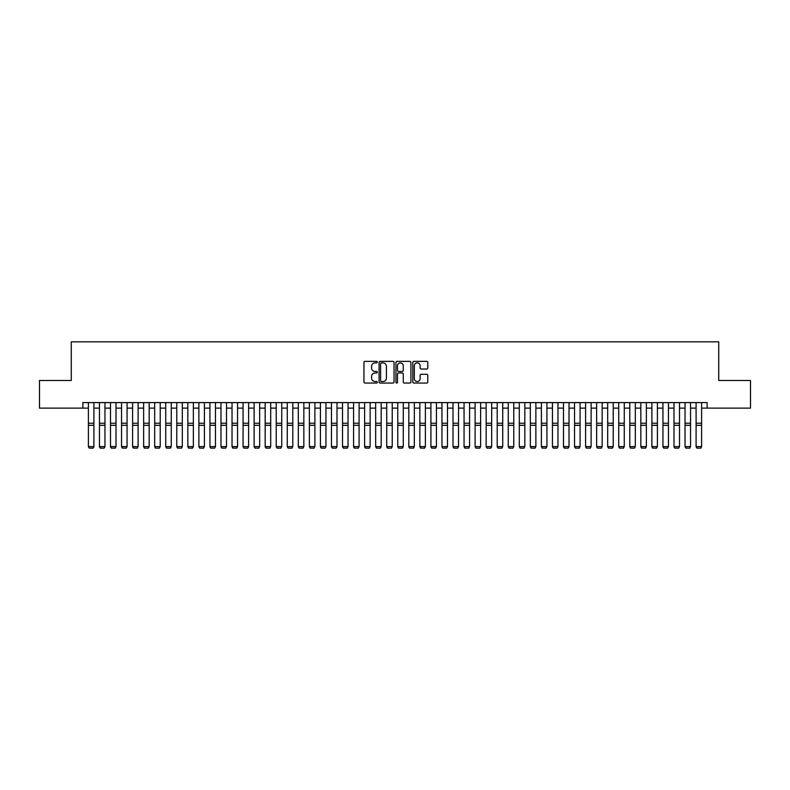 <?xml version="1.0" encoding="UTF-8"?>
<svg xmlns="http://www.w3.org/2000/svg" width="790" height="790" viewBox="0 0 790 790"><rect width="100%" height="100%" fill="white"/><g stroke="black" fill="none" stroke-linecap="round" stroke-linejoin="round"><path stroke-width="1.19" d="M377.324 362.126A0.76 0.76 0 0 0 376.563 361.366L365.039 361.366A1.086 1.086 0 0 0 363.953 362.452L363.953 381.975A1.086 1.086 0 0 0 365.039 383.061L376.563 383.061A0.76 0.76 0 0 0 377.324 382.301A0.76 0.76 0 0 0 376.563 381.54L375.072 381.54A3.466 3.466 0 0 1 371.606 378.074L371.606 376.445A3.466 3.466 0 0 1 375.072 372.969L376.563 372.969A0.76 0.76 0 0 0 377.324 372.218A0.76 0.76 0 0 0 376.563 371.458L375.072 371.458A3.466 3.466 0 0 1 371.606 367.982L371.606 366.353A3.466 3.466 0 0 1 375.072 362.887L376.563 362.887A0.76 0.76 0 0 0 377.324 362.126M426.699 369.019A1.086 1.086 0 0 0 427.775 367.933L427.775 362.452A1.086 1.086 0 0 0 426.699 361.366L413.901 361.366A1.086 1.086 0 0 0 412.815 362.452L412.815 381.975A1.086 1.086 0 0 0 413.901 383.061L426.699 383.061A1.086 1.086 0 0 0 427.775 381.975L427.775 375.359A1.086 1.086 0 0 0 426.699 374.272L421.218 374.272A1.086 1.086 0 0 0 420.132 375.359L420.132 378.637A2.903 2.903 0 0 1 417.229 381.54A2.903 2.903 0 0 1 414.335 378.637L414.335 365.79A2.903 2.903 0 0 1 417.229 362.887A2.903 2.903 0 0 1 420.132 365.79L420.132 367.933A1.086 1.086 0 0 0 421.218 369.019L426.699 369.019M82.871 408.124L39.5 408.124L39.5 380.504L71.268 380.504L71.268 341.833L718.732 341.833L718.732 380.504L750.5 380.504L750.5 408.124L707.129 408.124L707.129 402.594L82.871 402.594L82.871 408.124L88.391 408.124M394.052 362.452A1.086 1.086 0 0 0 392.966 361.366L380.168 361.366A1.086 1.086 0 0 0 379.082 362.452L379.082 381.975A1.086 1.086 0 0 0 380.168 383.061L392.966 383.061A1.086 1.086 0 0 0 394.052 381.975L394.052 362.452M397.034 361.366L409.832 361.366A1.086 1.086 0 0 1 410.919 362.452L410.919 381.975A1.086 1.086 0 0 1 409.832 383.061L404.352 383.061A1.086 1.086 0 0 1 403.265 381.975L403.265 374.055A1.086 1.086 0 0 0 402.189 372.969L398.555 372.969A1.086 1.086 0 0 0 397.469 374.055L397.469 382.301A0.76 0.76 0 0 1 396.708 383.061A0.76 0.76 0 0 1 395.948 382.301L395.948 362.452A1.086 1.086 0 0 1 397.034 361.366M93.911 408.124L99.441 408.124M104.961 408.124L110.491 408.124M116.012 408.124L121.541 408.124M127.062 408.124L132.592 408.124M138.112 408.124L143.632 408.124M149.162 408.124L154.682 408.124M160.212 408.124L165.732 408.124M171.262 408.124L176.782 408.124M182.312 408.124L187.832 408.124M193.353 408.124L198.883 408.124M204.403 408.124L209.933 408.124M215.453 408.124L220.983 408.124M226.503 408.124L232.033 408.124M237.553 408.124L243.073 408.124M248.603 408.124L254.123 408.124M259.653 408.124L265.173 408.124M270.703 408.124L276.224 408.124M281.744 408.124L287.274 408.124M292.794 408.124L298.324 408.124M303.844 408.124L309.374 408.124M314.894 408.124L320.424 408.124M325.944 408.124L331.464 408.124M336.994 408.124L342.514 408.124M348.044 408.124L353.565 408.124M359.094 408.124L364.615 408.124M370.145 408.124L375.665 408.124M381.185 408.124L386.715 408.124M392.235 408.124L397.765 408.124M403.285 408.124L408.815 408.124M414.335 408.124L419.855 408.124M425.385 408.124L430.906 408.124M436.435 408.124L441.956 408.124M447.486 408.124L453.006 408.124M458.536 408.124L464.056 408.124M469.576 408.124L475.106 408.124M480.626 408.124L486.156 408.124M491.676 408.124L497.206 408.124M502.726 408.124L508.256 408.124M513.776 408.124L519.297 408.124M524.827 408.124L530.347 408.124M535.877 408.124L541.397 408.124M546.927 408.124L552.447 408.124M557.967 408.124L563.497 408.124M569.017 408.124L574.547 408.124M580.067 408.124L585.597 408.124M591.118 408.124L596.648 408.124M602.168 408.124L607.688 408.124M613.218 408.124L618.738 408.124M624.268 408.124L629.788 408.124M635.318 408.124L640.838 408.124M646.368 408.124L651.888 408.124M657.408 408.124L662.938 408.124M668.458 408.124L673.989 408.124M679.509 408.124L685.039 408.124M690.559 408.124L696.089 408.124M701.609 408.124L707.129 408.124M381.363 362.887A0.76 0.76 0 0 0 380.602 363.647L380.602 380.78A0.76 0.76 0 0 0 381.363 381.54L382.933 381.54A3.466 3.466 0 0 0 386.409 378.074L386.409 366.353A3.466 3.466 0 0 0 382.933 362.887L381.363 362.887M403.265 365.839A2.903 2.903 0 0 0 400.372 362.946A2.903 2.903 0 0 0 397.469 365.839L397.469 370.372A1.086 1.086 0 0 0 398.555 371.458L402.189 371.458A1.086 1.086 0 0 0 403.265 370.372L403.265 365.839M93.911 402.594L93.911 446.794L93.092 448.167L89.221 448.088L93.092 448.167M89.221 448.167L88.391 446.597L93.911 446.597L93.092 448.088M88.391 402.594L88.391 446.597L89.221 448.088M99.441 446.794L100.271 448.167L99.441 446.597L104.961 446.597L104.132 448.167L100.271 448.088L104.132 448.167M110.491 446.794L111.321 448.167L110.491 446.597L116.012 446.597L115.182 448.167L111.321 448.088L115.182 448.167M121.541 446.794L122.371 448.167L121.541 446.597L127.062 446.597L126.232 448.167L122.371 448.088L126.232 448.167M132.592 446.794L133.411 448.167L132.592 446.597L138.112 446.597L137.282 448.167L133.411 448.088L137.282 448.167M104.961 402.594L104.961 446.597L104.132 448.088M99.441 402.594L99.441 446.597L100.271 448.088M116.012 402.594L116.012 446.597L115.182 448.088M110.491 402.594L110.491 446.597L111.321 448.088M127.062 402.594L127.062 446.597L126.232 448.088M121.541 402.594L121.541 446.597L122.371 448.088M138.112 402.594L138.112 446.597L137.282 448.088M132.592 402.594L132.592 446.597L133.411 448.088M143.632 446.794L144.461 448.167L143.632 446.597L149.162 446.597L148.332 448.167L144.461 448.088L148.332 448.167M149.162 402.594L149.162 446.597L148.332 448.088M143.632 402.594L143.632 446.597L144.461 448.088M154.682 446.794L155.511 448.167L154.682 446.597L160.212 446.597L159.383 448.167L155.511 448.088L159.383 448.167M160.212 402.594L160.212 446.597L159.383 448.088M154.682 402.594L154.682 446.597L155.511 448.088M165.732 446.794L166.562 448.167L165.732 446.597L171.262 446.597L170.433 448.167L166.562 448.088L170.433 448.167M171.262 402.594L171.262 446.597L170.433 448.088M165.732 402.594L165.732 446.597L166.562 448.088M176.782 446.794L177.612 448.167L176.782 446.597L182.312 446.597L181.483 448.167L177.612 448.088L181.483 448.167M182.312 402.594L182.312 446.597L181.483 448.088M176.782 402.594L176.782 446.597L177.612 448.088M187.832 446.794L188.662 448.167L187.832 446.597L193.353 446.597L192.533 448.167L188.662 448.088L192.533 448.167M193.353 402.594L193.353 446.597L192.533 448.088M187.832 402.594L187.832 446.597L188.662 448.088M198.883 446.794L199.712 448.167L198.883 446.597L204.403 446.597L203.573 448.167L199.712 448.088L203.573 448.167M204.403 402.594L204.403 446.597L203.573 448.088M198.883 402.594L198.883 446.597L199.712 448.088M209.933 446.794L210.762 448.167L209.933 446.597L215.453 446.597L214.623 448.167L210.762 448.088L214.623 448.167M215.453 402.594L215.453 446.597L214.623 448.088M209.933 402.594L209.933 446.597L210.762 448.088M220.983 446.794L221.812 448.167L220.983 446.597L226.503 446.597L225.673 448.167L221.812 448.088L225.673 448.167M226.503 402.594L226.503 446.597L225.673 448.088M220.983 402.594L220.983 446.597L221.812 448.088M237.553 402.594L237.553 446.794L236.724 448.167L232.853 448.088L236.724 448.167M232.033 446.794L232.853 448.167L232.033 446.597L237.553 446.597L236.724 448.088M232.033 402.594L232.033 446.597L232.853 448.088M248.603 402.594L248.603 446.794L247.774 448.167L243.903 448.088L247.774 448.167M243.073 446.794L243.903 448.167L243.073 446.597L248.603 446.597L247.774 448.088M243.073 402.594L243.073 446.597L243.903 448.088M254.123 446.794L254.953 448.167L254.123 446.597L259.653 446.597L258.824 448.167L254.953 448.088L258.824 448.167M259.653 402.594L259.653 446.597L258.824 448.088M254.123 402.594L254.123 446.597L254.953 448.088M265.173 446.794L266.003 448.167L265.173 446.597L270.703 446.597L269.874 448.167L266.003 448.088L269.874 448.167M270.703 402.594L270.703 446.597L269.874 448.088M265.173 402.594L265.173 446.597L266.003 448.088M276.224 446.794L277.053 448.167L276.224 446.597L281.744 446.597L280.924 448.167L277.053 448.088L280.924 448.167M281.744 402.594L281.744 446.597L280.924 448.088M276.224 402.594L276.224 446.597L277.053 448.088M287.274 446.794L288.103 448.167L287.274 446.597L292.794 446.597L291.964 448.167L288.103 448.088L291.964 448.167M292.794 402.594L292.794 446.597L291.964 448.088M287.274 402.594L287.274 446.597L288.103 448.088M298.324 446.794L299.153 448.167L298.324 446.597L303.844 446.597L303.014 448.167L299.153 448.088L303.014 448.167M303.844 402.594L303.844 446.597L303.014 448.088M298.324 402.594L298.324 446.597L299.153 448.088M309.374 446.794L310.203 448.167L309.374 446.597L314.894 446.597L314.065 448.167L310.203 448.088L314.065 448.167M314.894 402.594L314.894 446.597L314.065 448.088M309.374 402.594L309.374 446.597L310.203 448.088M320.424 446.794L321.244 448.167L320.424 446.597L325.944 446.597L325.115 448.167L321.244 448.088L325.115 448.167M325.944 402.594L325.944 446.597L325.115 448.088M320.424 402.594L320.424 446.597L321.244 448.088M331.464 446.794L332.294 448.167L331.464 446.597L336.994 446.597L336.165 448.167L332.294 448.088L336.165 448.167M336.994 402.594L336.994 446.597L336.165 448.088M331.464 402.594L331.464 446.597L332.294 448.088M342.514 446.794L343.344 448.167L342.514 446.597L348.044 446.597L347.215 448.167L343.344 448.088L347.215 448.167M353.565 446.794L354.394 448.167L353.565 446.597L359.094 446.597L358.265 448.167L354.394 448.088L358.265 448.167M364.615 446.794L365.444 448.167L364.615 446.597L370.145 446.597L369.315 448.167L365.444 448.088L369.315 448.167M348.044 402.594L348.044 446.597L347.215 448.088M342.514 402.594L342.514 446.597L343.344 448.088M359.094 402.594L359.094 446.597L358.265 448.088M353.565 402.594L353.565 446.597L354.394 448.088M370.145 402.594L370.145 446.597L369.315 448.088M364.615 402.594L364.615 446.597L365.444 448.088M375.665 446.794L376.494 448.167L375.665 446.597L381.185 446.597L380.355 448.167L376.494 448.088L380.355 448.167M381.185 402.594L381.185 446.597L380.355 448.088M375.665 402.594L375.665 446.597L376.494 448.088M386.715 446.794L387.544 448.167L386.715 446.597L392.235 446.597L391.406 448.167L387.544 448.088L391.406 448.167M392.235 402.594L392.235 446.597L391.406 448.088M386.715 402.594L386.715 446.597L387.544 448.088M397.765 446.794L398.594 448.167L397.765 446.597L403.285 446.597L402.456 448.167L398.594 448.088L402.456 448.167M403.285 402.594L403.285 446.597L402.456 448.088M397.765 402.594L397.765 446.597L398.594 448.088M408.815 446.794L409.645 448.167L408.815 446.597L414.335 446.597L413.506 448.167L409.645 448.088L413.506 448.167M414.335 402.594L414.335 446.597L413.506 448.088M408.815 402.594L408.815 446.597L409.645 448.088M419.855 446.794L420.685 448.167L419.855 446.597L425.385 446.597L424.556 448.167L420.685 448.088L424.556 448.167M430.906 446.794L431.735 448.167L430.906 446.597L436.435 446.597L435.606 448.167L431.735 448.088L435.606 448.167M441.956 446.794L442.785 448.167L441.956 446.597L447.486 446.597L446.656 448.167L442.785 448.088L446.656 448.167M425.385 402.594L425.385 446.597L424.556 448.088M419.855 402.594L419.855 446.597L420.685 448.088M436.435 402.594L436.435 446.597L435.606 448.088M430.906 402.594L430.906 446.597L431.735 448.088M447.486 402.594L447.486 446.597L446.656 448.088M441.956 402.594L441.956 446.597L442.785 448.088M453.006 446.794L453.835 448.167L453.006 446.597L458.536 446.597L457.706 448.167L453.835 448.088L457.706 448.167M458.536 402.594L458.536 446.597L457.706 448.088M453.006 402.594L453.006 446.597L453.835 448.088M464.056 446.794L464.885 448.167L464.056 446.597L469.576 446.597L468.756 448.167L464.885 448.088L468.756 448.167M469.576 402.594L469.576 446.597L468.756 448.088M464.056 402.594L464.056 446.597L464.885 448.088M475.106 446.794L475.935 448.167L475.106 446.597L480.626 446.597L479.797 448.167L475.935 448.088L479.797 448.167M480.626 402.594L480.626 446.597L479.797 448.088M475.106 402.594L475.106 446.597L475.935 448.088M486.156 446.794L486.986 448.167L486.156 446.597L491.676 446.597L490.847 448.167L486.986 448.088L490.847 448.167M491.676 402.594L491.676 446.597L490.847 448.088M486.156 402.594L486.156 446.597L486.986 448.088M497.206 446.794L498.036 448.167L497.206 446.597L502.726 446.597L501.897 448.167L498.036 448.088L501.897 448.167M502.726 402.594L502.726 446.597L501.897 448.088M497.206 402.594L497.206 446.597L498.036 448.088M508.256 446.794L509.076 448.167L508.256 446.597L513.776 446.597L512.947 448.167L509.076 448.088L512.947 448.167M513.776 402.594L513.776 446.597L512.947 448.088M508.256 402.594L508.256 446.597L509.076 448.088M519.297 446.794L520.126 448.167L519.297 446.597L524.827 446.597L523.997 448.167L520.126 448.088L523.997 448.167M524.827 402.594L524.827 446.597L523.997 448.088M519.297 402.594L519.297 446.597L520.126 448.088M530.347 446.794L531.176 448.167L530.347 446.597L535.877 446.597L535.047 448.167L531.176 448.088L535.047 448.167M535.877 402.594L535.877 446.597L535.047 448.088M530.347 402.594L530.347 446.597L531.176 448.088M541.397 446.794L542.226 448.167L541.397 446.597L546.927 446.597L546.097 448.167L542.226 448.088L546.097 448.167M546.927 402.594L546.927 446.597L546.097 448.088M541.397 402.594L541.397 446.597L542.226 448.088M552.447 446.794L553.276 448.167L552.447 446.597L557.967 446.597L557.148 448.167L553.276 448.088L557.148 448.167M557.967 402.594L557.967 446.597L557.148 448.088M552.447 402.594L552.447 446.597L553.276 448.088M563.497 446.794L564.327 448.167L563.497 446.597L569.017 446.597L568.188 448.167L564.327 448.088L568.188 448.167M569.017 402.594L569.017 446.597L568.188 448.088M563.497 402.594L563.497 446.597L564.327 448.088M574.547 446.794L575.377 448.167L574.547 446.597L580.067 446.597L579.238 448.167L575.377 448.088L579.238 448.167M580.067 402.594L580.067 446.597L579.238 448.088M574.547 402.594L574.547 446.597L575.377 448.088M585.597 446.794L586.427 448.167L585.597 446.597L591.118 446.597L590.288 448.167L586.427 448.088L590.288 448.167M591.118 402.594L591.118 446.597L590.288 448.088M585.597 402.594L585.597 446.597L586.427 448.088M596.648 446.794L597.467 448.167L596.648 446.597L602.168 446.597L601.338 448.167L597.467 448.088L601.338 448.167M602.168 402.594L602.168 446.597L601.338 448.088M596.648 402.594L596.648 446.597L597.467 448.088M607.688 446.794L608.517 448.167L607.688 446.597L613.218 446.597L612.388 448.167L608.517 448.088L612.388 448.167M613.218 402.594L613.218 446.597L612.388 448.088M607.688 402.594L607.688 446.597L608.517 448.088M618.738 446.794L619.567 448.167L618.738 446.597L624.268 446.597L623.438 448.167L619.567 448.088L623.438 448.167M624.268 402.594L624.268 446.597L623.438 448.088M618.738 402.594L618.738 446.597L619.567 448.088M629.788 446.794L630.618 448.167L629.788 446.597L635.318 446.597L634.489 448.167L630.618 448.088L634.489 448.167M635.318 402.594L635.318 446.597L634.489 448.088M629.788 402.594L629.788 446.597L630.618 448.088M640.838 446.794L641.668 448.167L640.838 446.597L646.368 446.597L645.539 448.167L641.668 448.088L645.539 448.167M646.368 402.594L646.368 446.597L645.539 448.088M640.838 402.594L640.838 446.597L641.668 448.088M651.888 446.794L652.718 448.167L651.888 446.597L657.408 446.597L656.589 448.167L652.718 448.088L656.589 448.167M657.408 402.594L657.408 446.597L656.589 448.088M651.888 402.594L651.888 446.597L652.718 448.088M662.938 446.794L663.768 448.167L662.938 446.597L668.458 446.597L667.629 448.167L663.768 448.088L667.629 448.167M668.458 402.594L668.458 446.597L667.629 448.088M662.938 402.594L662.938 446.597L663.768 448.088M673.989 446.794L674.818 448.167L673.989 446.597L679.509 446.597L678.679 448.167L674.818 448.088L678.679 448.167M679.509 402.594L679.509 446.597L678.679 448.088M673.989 402.594L673.989 446.597L674.818 448.088M685.039 446.794L685.868 448.167L685.039 446.597L690.559 446.597L689.729 448.167L685.868 448.088L689.729 448.167M690.559 402.594L690.559 446.597L689.729 448.088M685.039 402.594L685.039 446.597L685.868 448.088M696.089 446.794L696.908 448.167L696.089 446.597L701.609 446.597L700.779 448.167L696.908 448.088L700.779 448.167M701.609 402.594L701.609 446.597L700.779 448.088M696.089 402.594L696.089 446.597L696.908 448.088M93.911 423.223L88.391 423.223M93.911 425.316L88.391 425.316M104.961 423.223L99.441 423.223M104.961 425.316L99.441 425.316M116.012 423.223L110.491 423.223M116.012 425.316L110.491 425.316M127.062 423.223L121.541 423.223M127.062 425.316L121.541 425.316M138.112 423.223L132.592 423.223M138.112 425.316L132.592 425.316M149.162 423.223L143.632 423.223M149.162 425.316L143.632 425.316M160.212 423.223L154.682 423.223M160.212 425.316L154.682 425.316M171.262 423.223L165.732 423.223M171.262 425.316L165.732 425.316M182.312 423.223L176.782 423.223M182.312 425.316L176.782 425.316M193.353 423.223L187.832 423.223M193.353 425.316L187.832 425.316M204.403 423.223L198.883 423.223M204.403 425.316L198.883 425.316M215.453 423.223L209.933 423.223M215.453 425.316L209.933 425.316M226.503 423.223L220.983 423.223M226.503 425.316L220.983 425.316M237.553 423.223L232.033 423.223M237.553 425.316L232.033 425.316M248.603 423.223L243.073 423.223M248.603 425.316L243.073 425.316M259.653 423.223L254.123 423.223M259.653 425.316L254.123 425.316M270.703 423.223L265.173 423.223M270.703 425.316L265.173 425.316M281.744 423.223L276.224 423.223M281.744 425.316L276.224 425.316M292.794 423.223L287.274 423.223M292.794 425.316L287.274 425.316M303.844 423.223L298.324 423.223M303.844 425.316L298.324 425.316M314.894 423.223L309.374 423.223M314.894 425.316L309.374 425.316M325.944 423.223L320.424 423.223M325.944 425.316L320.424 425.316M336.994 423.223L331.464 423.223M336.994 425.316L331.464 425.316M348.044 423.223L342.514 423.223M348.044 425.316L342.514 425.316M359.094 423.223L353.565 423.223M359.094 425.316L353.565 425.316M370.145 423.223L364.615 423.223M370.145 425.316L364.615 425.316M381.185 423.223L375.665 423.223M381.185 425.316L375.665 425.316M392.235 423.223L386.715 423.223M392.235 425.316L386.715 425.316M403.285 423.223L397.765 423.223M403.285 425.316L397.765 425.316M414.335 423.223L408.815 423.223M414.335 425.316L408.815 425.316M425.385 423.223L419.855 423.223M425.385 425.316L419.855 425.316M436.435 423.223L430.906 423.223M436.435 425.316L430.906 425.316M447.486 423.223L441.956 423.223M447.486 425.316L441.956 425.316M458.536 423.223L453.006 423.223M458.536 425.316L453.006 425.316M469.576 423.223L464.056 423.223M469.576 425.316L464.056 425.316M480.626 423.223L475.106 423.223M480.626 425.316L475.106 425.316M491.676 423.223L486.156 423.223M491.676 425.316L486.156 425.316M502.726 423.223L497.206 423.223M502.726 425.316L497.206 425.316M513.776 423.223L508.256 423.223M513.776 425.316L508.256 425.316M524.827 423.223L519.297 423.223M524.827 425.316L519.297 425.316M535.877 423.223L530.347 423.223M535.877 425.316L530.347 425.316M546.927 423.223L541.397 423.223M546.927 425.316L541.397 425.316M557.967 423.223L552.447 423.223M557.967 425.316L552.447 425.316M569.017 423.223L563.497 423.223M569.017 425.316L563.497 425.316M580.067 423.223L574.547 423.223M580.067 425.316L574.547 425.316M591.118 423.223L585.597 423.223M591.118 425.316L585.597 425.316M602.168 423.223L596.648 423.223M602.168 425.316L596.648 425.316M613.218 423.223L607.688 423.223M613.218 425.316L607.688 425.316M624.268 423.223L618.738 423.223M624.268 425.316L618.738 425.316M635.318 423.223L629.788 423.223M635.318 425.316L629.788 425.316M646.368 423.223L640.838 423.223M646.368 425.316L640.838 425.316M657.408 423.223L651.888 423.223M657.408 425.316L651.888 425.316M668.458 423.223L662.938 423.223M668.458 425.316L662.938 425.316M679.509 423.223L673.989 423.223M679.509 425.316L673.989 425.316M690.559 423.223L685.039 423.223M690.559 425.316L685.039 425.316M701.609 423.223L696.089 423.223M701.609 425.316L696.089 425.316"/></g></svg>
